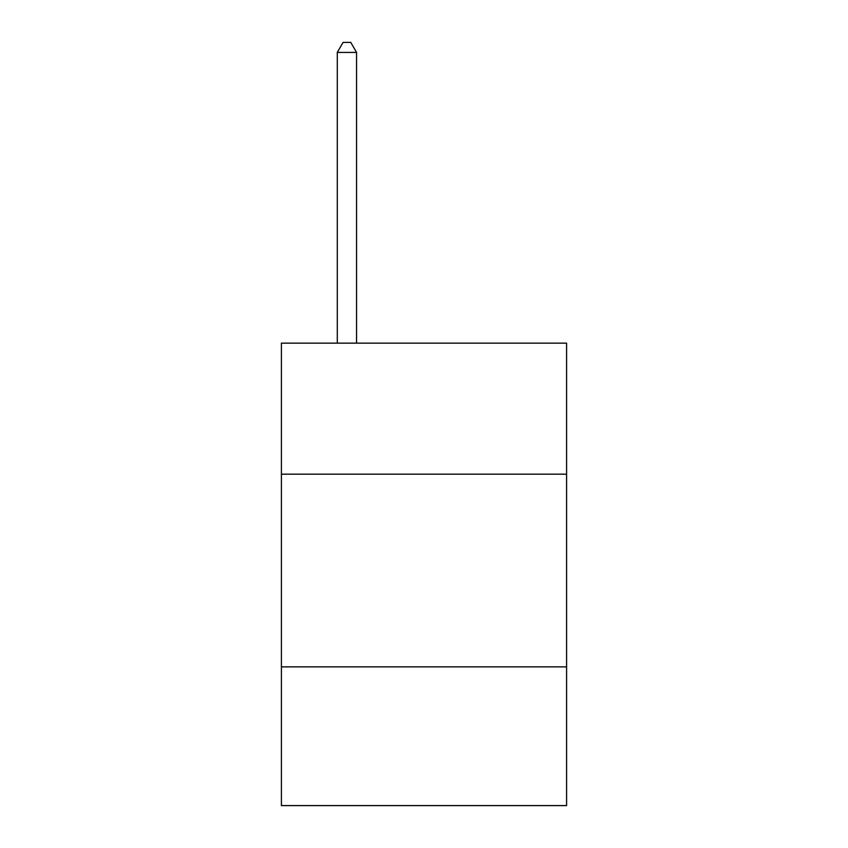 <?xml version="1.0" encoding="UTF-8"?>
<svg xmlns="http://www.w3.org/2000/svg" width="848" height="848" viewBox="0 0 848 848"><rect width="100%" height="100%" fill="white"/><g stroke="black" fill="none" stroke-linecap="round" stroke-linejoin="round"><path stroke-width="1.27" d="M566.591 474.18L566.591 343.143L281.409 343.143L281.409 474.18L566.591 474.18L566.591 805.6L281.409 805.6L281.409 474.18M566.591 666.867L281.409 666.867M356.563 343.143L356.563 52.417L337.292 52.417L337.292 343.143M337.292 52.417L343.069 42.4L350.775 42.4L356.563 52.417"/></g></svg>
